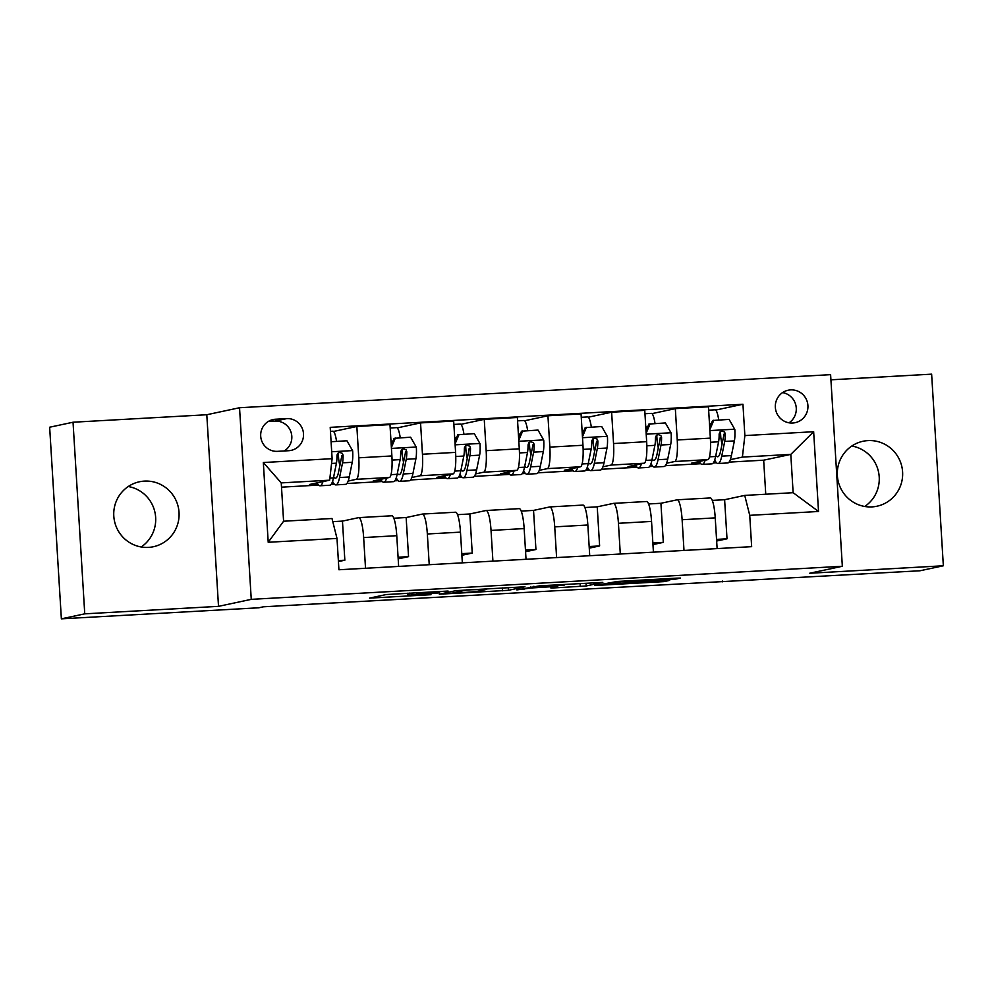 <?xml version="1.0" encoding="UTF-8"?>
<svg xmlns="http://www.w3.org/2000/svg" width="993" height="993" viewBox="0 0 993 993"><rect width="100%" height="100%" fill="white"/><g stroke="black" fill="none" stroke-linecap="round" stroke-linejoin="round"><path stroke-width="1.49" d="M448.079 591.046L386.165 594.546L369.545 598.121L430.999 594.695L409.575 595.105L439.539 592.871L418.115 593.28L448.079 591.046M867.944 440.607A33.216 32.645 77.9 0 0 837.608 478.092A33.216 32.645 77.9 0 0 876.918 506.231A33.216 32.645 77.9 0 0 867.944 440.607M144.382 481.108A33.216 32.645 77.9 0 0 114.046 518.582A33.216 32.645 77.9 0 0 153.356 546.733A33.216 32.645 77.9 0 0 144.382 481.108M790.639 389.889A16.608 16.322 77.9 0 0 775.471 408.619A16.608 16.322 77.9 0 0 795.12 422.695A16.608 16.322 77.9 0 0 790.639 389.889M669.952 579.54L675.873 579.068L680.59 578.05L676.419 578.162L617.398 581.464L594.869 585.51L663.982 581.613L669.667 580.384L665.496 580.495L604.563 584.567L615.66 582.159L669.952 579.54L669.89 578.522M809.593 573.259L943.35 565.774L919.965 570.776L263.493 606.785L258.825 607.778L61.367 618.838L84.753 613.835L218.51 606.351L251.254 599.35L842.337 566.271L809.593 573.259M524.949 586.789L455.936 590.649L439.328 594.211L508.428 590.314L524.949 586.726M539.633 585.82L602.813 582.394L586.205 585.969L555.025 587.856L550.854 587.968L557.731 586.478L553.56 586.59L530.883 588.005L516.844 589.904L539.633 585.82M277.481 451.343L288.69 450.71A16.087 15.814 77.9 0 0 303.386 432.563A16.087 15.814 77.9 0 0 286.729 418.612L275.52 419.232A16.087 15.814 77.9 0 0 260.824 437.392A16.087 15.814 77.9 0 0 277.481 451.343M251.254 599.35L239.536 407.738L830.607 374.659L842.337 566.271M336.999 538.429L268.209 542.277L263.331 462.527L332.121 458.679L329.651 480.19L281.242 482.896L283.588 521.226L331.997 518.507L336.999 538.429L338.923 569.759L751.651 546.659L749.74 515.33L744.725 495.408L793.134 492.702L790.8 454.384L742.392 457.09L730.327 459.672M715.692 410.072L742.95 404.25L330.21 427.35L332.121 458.679M742.95 404.25L744.862 435.579L813.652 431.719L818.53 511.482L749.74 515.33M218.51 606.351L206.792 414.739L73.035 422.224L84.753 613.835M73.035 422.224L49.65 427.226L61.367 618.838M943.35 565.774L931.633 374.162L830.93 379.81M206.792 414.739L239.536 407.738M864.742 506.48A33.216 32.645 77.9 0 0 851.82 446.018M141.18 546.982A33.216 32.645 77.9 0 0 128.258 486.52M722.47 581.091L722.519 581.824M329.651 480.19L309.543 484.485L317.748 484.025M765.752 494.241L763.667 460.181L729.061 462.117M716.549 462.812L713.259 462.999M700.748 463.706L665.36 465.68M652.848 466.387L649.559 466.561M637.059 467.269L601.671 469.242M589.159 469.95L585.87 470.136M573.358 470.831L537.97 472.817M525.471 473.512L522.181 473.698M509.67 474.393L474.282 476.379M461.77 477.074L458.481 477.261M445.969 477.956L410.581 479.942M398.081 480.637L394.792 480.823M382.28 481.531L346.892 483.504M334.38 484.212L331.091 484.385M318.592 485.093L281.503 487.166M763.667 460.181L790.8 454.384L813.652 431.719M652.004 413.634L675.327 408.644L708.443 406.795L710.355 438.124A20.766 3.786 86.8 0 1 707.885 459.635L691.699 463.098L699.916 462.639M713.979 461.857L715.705 461.757M675.327 408.644L677.238 439.986A20.766 3.786 86.8 0 1 674.768 461.497L666.626 463.234M588.303 417.197L611.626 412.219L644.755 410.357L646.666 441.686A20.766 3.786 86.8 0 1 644.196 463.21L628.01 466.66L636.215 466.201M650.278 465.419L652.016 465.32M611.626 412.219L613.55 443.548A20.766 3.786 86.8 0 1 611.067 465.059L602.937 466.797M524.614 420.759L547.937 415.782L581.054 413.92L582.965 445.261A20.766 3.786 86.8 0 1 580.495 466.772L564.309 470.235L572.527 469.776M586.59 468.981L588.315 468.882M547.937 415.782L549.849 447.111A20.766 3.786 86.8 0 1 547.379 468.622L539.236 470.359M460.913 424.334L484.236 419.344L517.365 417.494L519.277 448.824A20.766 3.786 86.8 0 1 516.807 470.334L500.621 473.798L508.826 473.338M522.889 472.544L524.627 472.457M484.236 419.344L486.16 450.673A20.766 3.786 86.8 0 1 483.678 472.184L475.548 473.934M397.225 427.896L420.548 422.906L453.664 421.057L455.588 452.386A20.766 3.786 86.8 0 1 453.106 473.897L436.932 477.36L445.137 476.901M459.2 476.119L460.926 476.019M420.548 422.906L422.459 454.235A20.766 3.786 86.8 0 1 419.989 475.759L411.859 477.496M333.536 431.459L356.847 426.469L389.976 424.619L391.887 455.948A20.766 3.786 86.8 0 1 389.417 477.472L373.231 480.922L381.436 480.463M395.499 479.681L397.237 479.582M356.847 426.469L358.771 457.81A20.766 3.786 86.8 0 1 356.288 479.321L348.158 481.059M331.811 483.243L333.536 483.144M332.779 521.648L342.461 521.102L358.634 517.638A20.766 3.786 86.8 0 1 358.746 517.626A20.766 3.786 86.8 0 1 363.649 537.561L365.523 568.269M393.824 518.222L406.149 517.539L422.335 514.076A20.766 3.786 86.8 0 1 422.435 514.064A20.766 3.786 86.8 0 1 427.338 533.986L429.224 564.707M457.512 514.659L469.838 513.977L486.024 510.514A20.766 3.786 86.8 0 1 486.136 510.501A20.766 3.786 86.8 0 1 491.038 530.423L492.913 561.144M521.213 511.097L533.539 510.402L549.725 506.951A20.766 3.786 86.8 0 1 549.824 506.926A20.766 3.786 86.8 0 1 554.727 526.861L556.601 557.569M584.902 507.535L597.227 506.84L613.413 503.377A20.766 3.786 86.8 0 1 613.525 503.364A20.766 3.786 86.8 0 1 618.428 523.299L620.302 554.007M648.603 503.96L660.928 503.277L677.102 499.814A20.766 3.786 86.8 0 1 677.214 499.802A20.766 3.786 86.8 0 1 682.117 519.736L683.991 550.445M712.291 500.398L724.617 499.715L744.725 495.408M338.65 458.977L338.29 452.945M338.414 561.579L344.844 560.201L342.461 521.102M338.352 560.561L344.844 560.201M391.763 515.789A20.766 3.786 86.8 0 1 391.863 515.777A20.766 3.786 86.8 0 1 396.766 535.699L398.64 566.42M402.351 455.415L401.979 449.382M398.181 558.848L408.545 556.639L406.149 517.539M398.081 557.222L408.545 556.639M455.452 512.227A20.766 3.786 86.8 0 1 455.564 512.214A20.766 3.786 86.8 0 1 460.467 532.136L462.341 562.845M461.882 555.286L472.234 553.064L469.838 513.977M461.782 553.66L472.234 553.064M466.04 451.852L465.68 445.82M519.153 508.652A20.766 3.786 86.8 0 1 519.252 508.639A20.766 3.786 86.8 0 1 524.155 528.574L526.029 559.282M525.57 551.723L535.935 549.501L533.539 510.402M525.471 550.085L535.935 549.501M529.741 448.29L529.368 442.257M582.841 505.089A20.766 3.786 86.8 0 1 582.953 505.077A20.766 3.786 86.8 0 1 587.844 525.012L589.73 555.72M589.271 548.148L599.623 545.939L597.227 506.84M589.159 546.522L599.623 545.939M593.429 444.727L593.069 438.695M646.53 501.527A20.766 3.786 86.8 0 1 646.642 501.515A20.766 3.786 86.8 0 1 651.545 521.437L653.419 552.158M652.96 544.586L663.312 542.377L660.928 503.277M652.86 542.96L663.312 542.377M657.13 441.153L656.758 435.12M710.231 497.965A20.766 3.786 86.8 0 1 710.33 497.952A20.766 3.786 86.8 0 1 715.233 517.874L717.12 548.595M716.648 541.024L727.013 538.814L724.617 499.715M716.549 539.398L727.013 538.814M742.392 457.09L744.862 435.579M720.819 437.59L720.446 431.558M281.242 482.896L263.331 462.527M283.588 521.226L268.209 542.277M818.53 511.482L793.134 492.702M284.221 450.959A16.087 15.814 77.9 0 0 275.036 421.106L268.284 421.479M789.038 422.819A16.608 16.322 77.9 0 0 782.571 392.595M466.065 590.14L450.276 593.516L476.466 591.58L486.657 589.37L466.052 589.941M564.595 585.014L552.443 585.311L533.924 587.372L564.595 585.014M322.973 481.617A39.708 7.236 86.8 0 1 320.044 485.776A39.708 7.236 86.8 0 1 317.09 482.871M331.091 441.736L346.929 440.768L352.664 450.834A13.753 2.507 86.8 0 1 352.23 462.291L349.251 476.988A39.708 7.236 86.8 0 1 345.514 484.348L335.845 484.894A39.708 7.236 -93.2 0 0 339.569 477.534L342.548 462.837A13.753 2.507 -93.2 0 0 343.094 455.291L342.399 453.367L339.643 452.361L337.856 453.342L336.987 455.638A13.753 2.507 86.8 0 1 336.428 463.172L333.462 477.881A39.708 7.236 86.8 0 1 329.726 485.242L320.044 485.776M336.553 441.351A18.941 3.451 -93.2 0 0 332.903 431.198A18.941 3.451 -93.2 0 0 332.804 431.21M339.829 465.791A32.955 6.008 86.8 0 1 338.116 454.757L337.955 453.242M331.637 441.624L331.153 442.791M332.568 481.332A39.708 7.236 -93.2 0 0 335.845 484.894M343.094 455.291L341.753 455.576A7.013 1.278 86.8 0 1 341.53 457.351L338.563 472.047A32.955 6.008 86.8 0 1 335.46 478.154A32.955 6.008 86.8 0 1 333.66 476.863M386.674 478.055A39.708 7.236 86.8 0 1 383.732 482.213A39.708 7.236 86.8 0 1 380.778 479.309M391.23 445.212L394.122 438.323L410.618 437.205L416.352 447.272A13.753 2.507 86.8 0 1 415.918 458.729L412.951 473.425A39.708 7.236 86.8 0 1 409.215 480.786L399.534 481.332A39.708 7.236 -93.2 0 0 403.27 473.971L406.236 459.275A13.753 2.507 -93.2 0 0 406.795 451.728L406.087 449.804L403.332 448.799L401.544 449.779L400.675 452.063A13.753 2.507 86.8 0 1 400.129 459.61L397.15 474.306A39.708 7.236 86.8 0 1 393.414 481.667L383.732 482.213M400.253 437.789A18.941 3.451 -93.2 0 0 396.604 427.635A18.941 3.451 -93.2 0 0 396.505 427.648M403.518 462.229A32.955 6.008 86.8 0 1 401.817 451.194L401.644 449.68M395.338 438.062L391.379 447.508M391.043 442.022L391.366 444.901M396.269 477.77A39.708 7.236 -93.2 0 0 399.534 481.332M406.795 451.728L405.442 452.014A7.013 1.278 86.8 0 1 405.231 453.789L402.252 468.485A32.955 6.008 86.8 0 1 399.161 474.592A32.955 6.008 86.8 0 1 397.361 473.301M450.363 474.493A39.708 7.236 86.8 0 1 447.433 478.651A39.708 7.236 86.8 0 1 444.479 475.746M454.931 441.649L457.81 434.748L474.319 433.643L480.041 443.71A13.753 2.507 86.8 0 1 479.619 455.166L476.64 469.863A39.708 7.236 86.8 0 1 472.904 477.223L463.222 477.77A39.708 7.236 -93.2 0 0 466.958 470.409L469.937 455.7A13.753 2.507 -93.2 0 0 470.483 448.166L469.788 446.242L467.033 445.236L465.245 446.217L464.376 448.501A13.753 2.507 86.8 0 1 463.818 456.048L460.839 470.744A39.708 7.236 86.8 0 1 457.115 478.105L447.433 478.651M463.942 434.214A18.941 3.451 -93.2 0 0 460.293 424.073A18.941 3.451 -93.2 0 0 460.193 424.085M467.219 458.667A32.955 6.008 86.8 0 1 465.506 447.632L465.332 446.118M459.027 434.487L455.067 443.945M454.732 438.459L455.055 441.339M459.958 474.207A39.708 7.236 -93.2 0 0 463.222 477.77M470.483 448.166L469.143 448.451A7.013 1.278 86.8 0 1 468.919 450.214L465.953 464.923A32.955 6.008 86.8 0 1 462.85 471.03A32.955 6.008 86.8 0 1 461.05 469.739M514.051 470.918A39.708 7.236 86.8 0 1 511.122 475.088A39.708 7.236 86.8 0 1 508.168 472.184M518.619 438.074L521.511 431.185L538.007 430.068L543.742 440.147A13.753 2.507 86.8 0 1 543.308 451.604L540.341 466.3A39.708 7.236 86.8 0 1 536.605 473.661L526.923 474.195A39.708 7.236 -93.2 0 0 530.659 466.834L533.626 452.138A13.753 2.507 -93.2 0 0 534.184 444.591L533.477 442.679L530.721 441.674L528.934 442.655L528.065 444.938A13.753 2.507 86.8 0 1 527.506 452.485L524.54 467.182A39.708 7.236 86.8 0 1 520.804 474.542L511.122 475.088M527.643 430.652A18.941 3.451 -93.2 0 0 523.994 420.498A18.941 3.451 -93.2 0 0 523.894 420.523M530.907 455.092A32.955 6.008 86.8 0 1 529.207 444.07L529.033 442.555M522.728 430.925L518.756 440.383M518.42 434.897L518.756 437.764M523.659 470.645A39.708 7.236 -93.2 0 0 526.923 474.195M534.184 444.591L532.831 444.889A7.013 1.278 86.8 0 1 532.62 446.651L529.641 461.348A32.955 6.008 86.8 0 1 526.538 467.467A32.955 6.008 86.8 0 1 524.738 466.176M577.752 467.355A39.708 7.236 86.8 0 1 574.823 471.514A39.708 7.236 86.8 0 1 571.869 468.622M582.32 434.512L585.2 427.623L601.708 426.506L607.431 436.585A13.753 2.507 86.8 0 1 606.996 448.029L604.029 462.738A39.708 7.236 86.8 0 1 600.293 470.086L590.612 470.632A39.708 7.236 -93.2 0 0 594.348 463.272L597.314 448.575A13.753 2.507 -93.2 0 0 597.873 441.029L597.178 439.117L594.41 438.112L592.635 439.08L591.766 441.376A13.753 2.507 86.8 0 1 591.207 448.923L588.228 463.619A39.708 7.236 86.8 0 1 584.505 470.98L574.823 471.514M591.332 427.089A18.941 3.451 -93.2 0 0 587.682 416.936A18.941 3.451 -93.2 0 0 587.583 416.948M594.596 451.53A32.955 6.008 86.8 0 1 592.895 440.495L592.722 438.98M586.416 427.362L582.457 436.821M582.121 431.334L582.444 434.202M587.347 467.082A39.708 7.236 -93.2 0 0 590.612 470.632M597.873 441.029L596.532 441.314A7.013 1.278 86.8 0 1 596.309 443.089L593.33 457.785A32.955 6.008 86.8 0 1 590.239 463.892A32.955 6.008 86.8 0 1 588.439 462.601M641.441 463.793A39.708 7.236 86.8 0 1 638.511 467.951A39.708 7.236 86.8 0 1 635.557 465.047M646.009 430.95L648.901 424.061L665.397 422.944L671.131 433.01A13.753 2.507 86.8 0 1 670.697 444.467L667.718 459.163A39.708 7.236 86.8 0 1 663.994 466.524L654.313 467.07A39.708 7.236 -93.2 0 0 658.036 459.709L661.015 445.013A13.753 2.507 -93.2 0 0 661.574 437.466L660.866 435.542L658.111 434.537L656.323 435.517L655.454 437.801A13.753 2.507 86.8 0 1 654.896 445.348L651.929 460.057A39.708 7.236 86.8 0 1 648.193 467.418L638.511 467.951M655.02 423.527A18.941 3.451 -93.2 0 0 651.383 413.373A18.941 3.451 -93.2 0 0 651.284 413.386M658.297 447.967A32.955 6.008 86.8 0 1 656.584 436.932L656.423 435.418M650.117 423.8L646.145 433.258M645.81 427.772L646.133 430.639M651.048 463.508A39.708 7.236 -93.2 0 0 654.313 467.07M661.574 437.466L660.221 437.752A7.013 1.278 86.8 0 1 659.997 439.527L657.031 454.223A32.955 6.008 86.8 0 1 653.928 460.33A32.955 6.008 86.8 0 1 652.128 459.039M705.142 460.231A39.708 7.236 86.8 0 1 702.212 464.389A39.708 7.236 86.8 0 1 699.258 461.484M709.697 427.387L712.589 420.498L729.098 419.381L734.82 429.448A13.753 2.507 86.8 0 1 734.386 440.904L731.419 455.601A39.708 7.236 86.8 0 1 727.683 462.961L718.001 463.508A39.708 7.236 -93.2 0 0 721.737 456.147L724.704 441.451A13.753 2.507 -93.2 0 0 725.262 433.904L724.555 431.98L721.799 430.974L720.024 431.955L719.143 434.239A13.753 2.507 86.8 0 1 718.597 441.786L715.618 456.482A39.708 7.236 86.8 0 1 711.894 463.843L702.212 464.389M718.721 419.952A18.941 3.451 -93.2 0 0 715.072 409.811A18.941 3.451 -93.2 0 0 714.972 409.824M721.985 444.405A32.955 6.008 86.8 0 1 720.285 433.37L720.111 431.856M713.806 420.238L709.846 429.684M709.511 424.197L709.834 427.077M714.737 459.945A39.708 7.236 -93.2 0 0 718.001 463.508M725.262 433.904L723.922 434.189A7.013 1.278 86.8 0 1 723.698 435.964L720.719 450.661A32.955 6.008 86.8 0 1 717.629 456.768A32.955 6.008 86.8 0 1 715.829 455.477M707.885 459.635L674.768 461.497M644.196 463.21L611.067 465.059M580.495 466.772L547.379 468.622M516.807 470.334L483.678 472.184M453.106 473.897L419.989 475.759M389.417 477.472L356.288 479.321M396.766 535.699L363.649 537.561M391.887 455.948L358.771 457.81M455.588 452.386L422.459 454.235M460.467 532.136L427.338 533.986M519.277 448.824L486.16 450.673M524.155 528.574L491.038 530.423M582.965 445.261L549.849 447.111M587.844 525.012L554.727 526.861M646.666 441.686L613.55 443.548M651.545 521.437L618.428 523.299M710.355 438.124L677.238 439.986M715.233 517.874L682.117 519.736M270.828 420.238L275.52 419.232M275.036 421.106L286.729 418.612M418.078 592.622L418.115 593.28M416.688 592.697L416.737 593.578M409.451 593.106L409.575 595.105M408.061 593.181L408.197 595.403M373.666 597.227L373.716 597.997M508.255 587.571L508.428 590.314M502.334 587.906L502.508 590.798M443.437 593.317L443.486 594.099M447.346 592.486L447.421 593.578M586.031 583.226L586.205 585.969M580.111 583.549L580.284 586.441M554.975 587.074L555.025 587.856M530.821 586.913L530.883 588.005M523.845 588.402L523.907 589.494M533.936 586.255L534.011 587.335M644.631 579.937L644.693 580.955M604.712 583.387L604.787 584.48M663.92 580.582L663.982 581.613M657.987 580.917L658.061 582.084M598.99 584.616L599.04 585.386M675.811 578.199L675.873 579.068M352.515 450.586L331.699 451.753M333.462 477.881L329.887 478.08M337.074 454.819L338.116 454.757M349.251 476.988L339.569 477.534M336.428 463.172L331.575 463.446M352.23 462.291L342.548 462.837M416.204 447.024L391.428 448.414M397.15 474.306L391.031 474.654M390.994 441.314L392.905 441.202M400.775 451.256L401.817 451.194M412.951 473.425L403.27 473.971M400.129 459.61L392.061 460.069M415.918 458.729L406.236 459.275M479.904 443.461L455.117 444.839M460.839 470.744L454.72 471.092M454.682 437.752L456.606 437.64M464.463 447.694L465.506 447.632M476.64 469.863L466.958 470.409M463.818 456.048L455.762 456.495M479.619 455.166L469.937 455.7M543.593 439.887L518.818 441.277M524.54 467.182L518.408 467.529M518.383 434.177L520.295 434.078M528.164 444.119L529.207 444.07M540.341 466.3L530.659 466.834M527.506 452.485L519.451 452.932M543.308 451.604L533.626 452.138M607.294 436.324L582.506 437.714M588.228 463.619L582.109 463.954M582.072 430.614L583.996 430.503M591.853 440.557L592.895 440.495M604.029 462.738L594.348 463.272M591.207 448.923L583.152 449.37M606.996 448.029L597.314 448.575M670.983 432.762L646.207 434.152M651.929 460.057L645.798 460.392M645.773 427.052L647.684 426.94M655.554 436.994L656.584 436.932M667.718 459.163L658.036 459.709M654.896 445.348L646.84 445.807M670.697 444.467L661.015 445.013M734.683 429.199L709.896 430.59M715.618 456.482L709.499 456.83M709.461 423.49L711.385 423.378M719.242 433.432L720.285 433.37M731.419 455.601L721.737 456.147M718.597 441.786L710.541 442.245M734.386 440.904L724.704 441.451M391.863 515.777L358.746 517.626M455.564 512.214L422.435 514.064M519.252 508.639L486.136 510.501M582.953 505.077L549.824 506.926M646.642 501.515L613.525 503.364M710.33 497.952L677.214 499.802M416.415 592.709L416.477 593.677M407.788 593.193L407.937 595.502M447.297 592.498L447.359 593.591M533.862 586.267L533.924 587.372M604.489 583.437L604.563 584.567M332.903 431.198L330.458 431.334M396.604 427.635L390.175 427.995M460.293 424.073L453.875 424.433M523.994 420.498L517.564 420.858M587.682 416.936L581.265 417.296M651.383 413.373L644.953 413.733M715.072 409.811L708.654 410.171"/></g></svg>

